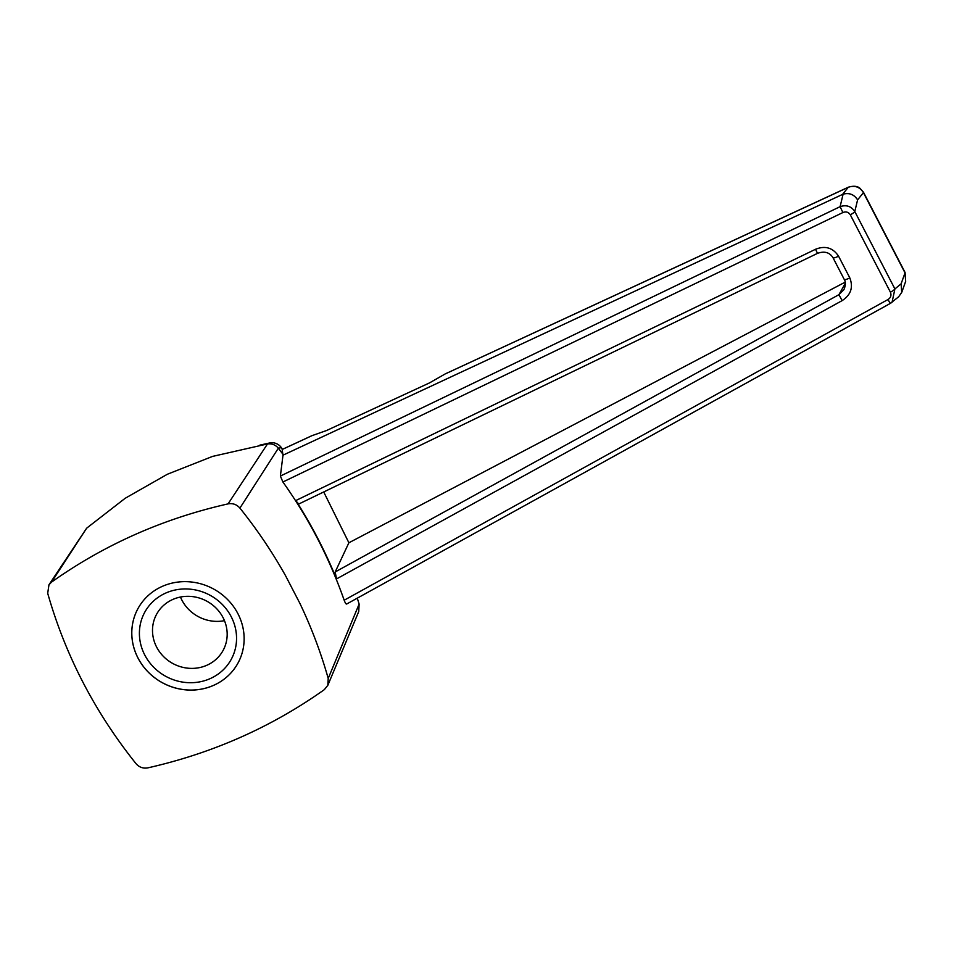 <?xml version="1.0" encoding="UTF-8"?>
<svg xmlns="http://www.w3.org/2000/svg" width="954" height="954" viewBox="0 0 954 954"><rect width="100%" height="100%" fill="white"/><g stroke="black" fill="none" stroke-linecap="round" stroke-linejoin="round"><path stroke-width="1.43" d="M137.984 658.021A56.942 53.412 28.2 0 1 137.781 608.926A56.942 53.412 28.2 0 1 213.219 588.809A56.942 53.412 28.2 0 1 238.13 662.803A56.942 53.412 28.2 0 1 188.177 690.028A56.942 53.412 28.2 0 1 137.984 658.021M238.142 662.791A56.942 53.412 28.2 0 1 188.177 689.992A56.942 53.412 28.2 0 1 137.996 657.986A56.942 53.412 28.2 0 1 137.793 608.914M224.464 620.66A37.85 35.501 28.2 0 1 180.461 597.037M156.623 647.074A37.85 35.501 28.2 0 1 156.492 614.448A37.85 35.501 28.2 0 1 172.793 599.458A37.85 35.501 28.2 0 1 216.141 608.163A37.85 35.501 28.2 0 1 223.188 650.258A37.85 35.501 28.2 0 1 189.989 668.349A37.85 35.501 28.2 0 1 156.623 647.074M144.758 654.981A49.238 46.186 28.2 0 1 190.371 589.19A49.238 46.186 28.2 0 1 228.793 663.316A49.238 46.186 28.2 0 1 144.758 654.981M281.263 447.533A11.388 1.968 -35 0 1 281.311 447.581A11.388 11.388 0 0 0 269.195 443.073L269.195 443.073A11.388 11.376 75.9 0 1 281.347 447.653A11.388 1.968 -35 0 0 281.311 447.581L282.515 449.31L281.347 447.653L278.341 448.201L239.907 508.1C257.055 529.458 272.26 551.984 285.532 575.667L299.806 603.202C311.469 627.613 320.938 652.691 328.212 678.449L327.83 685.294L324.36 689.623C271.449 727.139 212.611 753.219 147.846 767.863C143.136 768.697 139.189 767.29 136.005 763.641C94.78 712.078 65.349 655.291 47.7 593.281L48.964 584.79L51.552 582.107C104.463 544.591 163.313 518.511 228.078 503.879L267.49 443.944L268.73 443.205M239.907 508.1C236.723 504.451 232.776 503.044 228.078 503.879M890.249 303.455L346.672 604.025L890.249 303.467L898.62 296.813L901.733 292.389L901.113 283.815L905.024 272.88L905.668 281.382L901.733 292.389M311.314 435.978L282.145 449.501L282.992 455.177L842.549 194.413L848.273 187.282C854.724 185.1 859.781 186.889 863.43 192.66L905.024 272.88A5.7 1.169 -27.4 0 0 905.072 272.474L905.668 281.382M346.707 604.001C346.04 604.252 345.205 602.988 344.179 600.221L887.995 299.532L890.249 303.467L892.062 302.239L894.912 288.931L901.113 283.815M845.196 282.145L348.89 542.778L335.188 571.959L838.924 294.679L843.92 289.646C845.733 285.306 845.84 281.907 844.254 279.45A5.7 1.169 -27.4 0 0 849.811 277.876C853.448 287.345 850.885 294.929 842.132 300.629L336.5 578.935L335.188 571.959M323.8 492.133L348.89 542.778M848.404 187.234L446.102 373.515M312.113 435.608L326.447 430.564L429.431 382.936L445.065 374.004M445.578 373.741L848.321 187.211C853.353 185.72 857.169 186.018 859.769 188.093L863.489 192.255A5.7 1.169 152.6 0 1 863.43 192.66L857.598 199.875L854.796 211.538L894.912 288.931A5.7 1.169 -27.4 0 1 890.416 292.198C891.608 295.251 890.809 297.696 887.995 299.532M282.992 455.177L280.381 476.046L840.092 206.672L843.109 194.175C849.287 192.553 854.116 194.449 857.598 199.875M840.092 206.672C846.317 204.597 851.23 206.219 854.796 211.538A5.7 1.169 -27.4 0 1 850.3 214.805C848.5 212.062 846.043 211.311 842.907 212.539L840.092 206.672M842.907 212.539L282.897 481.997L280.381 476.046M48.964 584.79L86.587 528.289L51.552 582.107M817.506 253.359L815.515 249.28C825.21 245.428 832.89 247.718 838.554 256.161A5.7 1.169 -27.4 0 1 832.997 257.723C829.622 252.345 824.459 250.89 817.506 253.359L299.723 503.557C299.031 504.332 297.731 503.33 295.847 500.528C311.815 525.415 325.362 551.555 336.5 578.935M282.897 481.997C308.893 518.535 329.321 557.935 344.179 600.221M328.212 678.449L359.133 604.085L357.273 598.158M278.389 448.273L283.374 454.843M299.806 603.202L285.532 575.667M86.933 527.967L125.201 498.262L167.367 474.245L212.587 456.394L267.49 443.944M359.133 604.085L358.74 611.562L327.83 685.294M267.68 443.92C272.021 443.467 275.575 444.898 278.341 448.201M842.132 300.629L838.924 294.679L845.351 283.219M295.847 500.528L815.515 249.28M838.554 256.161L849.811 277.876M850.3 214.805L890.416 292.198M282.145 449.477L311.708 435.775M259.893 445.113L269.195 443.073M832.997 257.723L844.254 279.45M863.489 192.255L905.072 272.474"/></g></svg>
